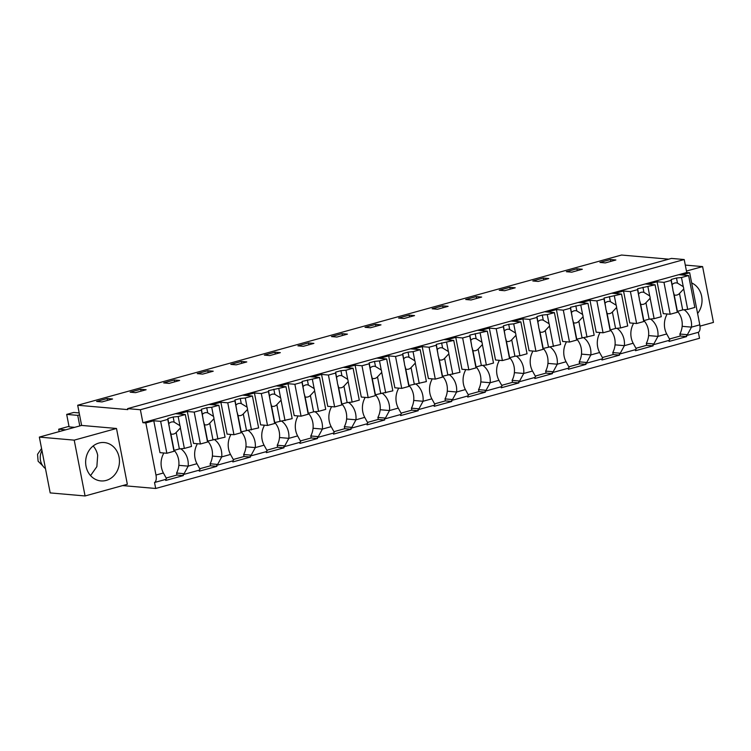 <?xml version="1.0" encoding="UTF-8"?>
<svg xmlns="http://www.w3.org/2000/svg" width="751" height="751" viewBox="0 0 751 751"><rect width="100%" height="100%" fill="white"/><g stroke="black" fill="none" stroke-linecap="round" stroke-linejoin="round"><path stroke-width="1.13" d="M74.218 440.142L85.07 495.96L50.195 492.909L39.343 437.091L74.218 440.142L116.499 428.474L81.615 425.423L77.691 405.24L127.801 409.614L127.604 408.619L140.381 409.736L142.897 422.7L145.844 422.954L155.973 475.036A8.214 3.746 -105.4 0 1 154.528 482.499L155.682 488.479L122.629 485.587M116.499 428.474L127.341 484.292L85.07 495.96M155.682 488.479L699.519 338.279L698.355 332.299C699.96 331.247 700.448 328.76 699.801 324.836L691.493 327.136A18.615 16.325 95 0 0 684.377 309.928L684.339 309.741M154.528 482.499L165.53 479.457L165.727 480.452L183.338 475.59L183.15 474.594L199.09 470.192L199.278 471.187L216.898 466.324L216.701 465.329L225.112 463.001L232.641 460.926L232.838 461.921L250.449 457.059L250.252 456.064L258.663 453.735L266.192 451.661L266.389 452.656L284 447.793L283.812 446.789L299.752 442.386L299.94 443.39L317.56 438.518L317.363 437.523L333.303 433.12L333.5 434.116L351.111 429.253L350.924 428.258L366.863 423.855L367.051 424.85L384.672 419.987L384.474 418.992L392.886 416.664L400.414 414.59L400.612 415.585L418.223 410.722L418.025 409.727L426.437 407.399L433.965 405.324L434.162 406.319L451.773 401.456L451.586 400.452L467.526 396.049L467.713 397.054L485.334 392.182L485.137 391.187L501.077 386.784L501.274 387.779L518.885 382.916L518.697 381.921L534.637 377.518L534.825 378.513L552.445 373.651L552.248 372.656L560.659 370.327L568.188 368.253L568.385 369.248L585.996 364.385L585.799 363.39L594.21 361.062L601.739 358.987L601.936 359.982L619.547 355.12L619.359 354.115L635.299 349.713L635.487 350.717L653.107 345.845L652.91 344.85L668.85 340.447A8.214 3.746 -105.4 0 0 669.789 339.555L666.719 333.97L657.932 336.401A18.615 16.325 95 0 0 650.817 319.194L650.788 319.006M668.85 340.447L669.047 341.442L686.658 336.579L686.461 335.584L698.355 332.299M165.53 479.457A8.214 3.746 -105.4 0 0 166.469 478.565L163.399 472.989L155.973 475.036M145.844 422.954L153.777 420.767L150.829 420.504L686.733 272.5L684.208 259.536L671.441 258.419L127.604 408.619M163.277 452.947L163.446 453.801A18.615 16.325 95 0 0 163.399 472.989M184.361 448.422L180.39 427.976A6.158 5.407 95 0 0 179.94 425.667L178.165 416.533L185.309 414.552L191.514 446.451L184.361 448.422L179.367 448.91L174.082 450.375L173.997 451.285L166.853 453.266L159.972 452.656L153.777 420.767M142.897 422.7L150.829 420.504L160.648 421.367L167.792 419.396L167.886 418.476L173.162 417.012L178.165 416.533M140.381 409.736L684.208 259.536M668.747 259.17L621.528 255.04L77.691 405.24M107.158 398.528L96.597 401.447L101.995 401.916L112.566 398.997L107.158 398.528L107.524 400.386M448.112 306.324L442.705 305.854L432.144 308.774L437.542 309.243L448.112 306.324M398.584 318.039L403.991 318.508L414.561 315.589L409.154 315.12L398.584 318.039M515.224 287.793L509.816 287.314L499.246 290.233L504.653 290.712L515.224 287.793M465.695 299.508L471.102 299.978L481.663 297.058L476.265 296.589L465.695 299.508M202.657 374.111L213.228 371.201L207.83 370.722L197.26 373.641L202.657 374.111M241.381 361.456L230.81 364.376L236.218 364.845L246.788 361.926L241.381 361.456L241.747 363.324M135.555 392.651L146.126 389.731L140.719 389.262L130.148 392.182L135.555 392.651M169.106 383.385L179.677 380.466L174.27 379.987L163.699 382.907L169.106 383.385M342.043 333.651L331.473 336.57L336.88 337.049L347.45 334.129L342.043 333.651L342.409 335.519M370.431 327.774L381.001 324.864L375.603 324.385L365.033 327.305L370.431 327.774M274.932 352.191L264.371 355.11L269.769 355.58L280.339 352.66L274.932 352.191L275.298 354.05M303.329 346.314L313.89 343.395L308.492 342.925L297.922 345.845L303.329 346.314M582.335 269.252L576.928 268.783L566.357 271.702L571.764 272.172L582.335 269.252M532.806 280.968L538.204 281.437L548.774 278.527L543.377 278.048L532.806 280.968M605.315 262.906L615.886 259.987L610.479 259.517L599.918 262.437L605.315 262.906M39.343 437.091L81.615 425.423M86.036 466.287A19.254 16.888 95 0 0 100.869 480.912A19.254 16.888 95 0 0 119.062 457.171A19.254 16.888 95 0 0 104.22 442.546A19.254 16.888 95 0 0 86.036 466.287M699.998 326.131L713.45 322.414L702.598 266.596L685.288 265.084M688.629 275.542L694.825 307.441L687.681 309.412L683.71 288.966A6.158 5.407 95 0 0 683.26 286.657L681.486 277.513L688.629 275.542L678.801 274.688L681.748 274.941L689.681 272.754L686.733 272.5M689.681 272.754L699.801 324.836M652.91 344.85A8.214 3.746 -105.4 0 0 653.849 343.958L657.932 336.401L648.601 335.584A18.615 16.325 95 0 0 643.926 320.602M653.849 343.958L646.329 343.301A18.606 16.315 95 0 0 648.601 335.584M653.107 345.845L646.714 345.291L646.329 343.301M635.975 348.257L646.714 345.291M635.299 349.713A8.214 3.746 -105.4 0 0 636.238 348.821L633.168 343.245L624.381 345.667A18.615 16.325 95 0 0 617.266 328.459L617.228 328.271M619.359 354.115A8.214 3.746 -105.4 0 0 620.288 353.223L624.381 345.667L615.05 344.85A18.615 16.325 95 0 0 610.375 329.877M620.288 353.223L612.778 352.566A18.606 16.315 95 0 0 615.05 344.85M619.547 355.12L613.163 354.556L612.778 352.566M602.415 357.523L613.163 354.556M601.739 358.987A8.214 3.746 -105.4 0 0 602.678 358.086L599.608 352.51L590.83 354.932A18.615 16.325 95 0 0 583.715 337.725L583.677 337.546M585.799 363.39A8.214 3.746 -105.4 0 0 586.738 362.489L590.83 354.932L581.49 354.115A18.615 16.325 95 0 0 576.815 339.142M586.738 362.489L579.218 361.832A18.606 16.315 95 0 0 581.49 354.115M585.996 364.385L579.612 363.822L579.218 361.832M568.864 366.788L579.612 363.822M568.188 368.253A8.214 3.746 -105.4 0 0 569.127 367.352L566.057 361.775L557.27 364.207A18.615 16.325 95 0 0 550.154 347L550.117 346.812M552.248 372.656A8.214 3.746 -105.4 0 0 553.187 371.754L557.27 364.207L547.939 363.39A18.615 16.325 95 0 0 543.264 348.408M553.187 371.754L545.667 371.097A18.606 16.315 95 0 0 547.939 363.39M552.445 373.651L546.052 373.097L545.667 371.097M535.313 376.063L546.052 373.097M534.637 377.518A8.214 3.746 -105.4 0 0 535.566 376.617L532.506 371.041L523.719 373.472A18.615 16.325 95 0 0 516.604 356.265L516.566 356.077M518.697 381.921A8.214 3.746 -105.4 0 0 519.626 381.02L523.719 373.472L514.379 372.656A18.615 16.325 95 0 0 509.704 357.673M519.626 381.02L512.116 380.363A18.606 16.315 95 0 0 514.379 372.656M518.885 382.916L512.501 382.362L512.116 380.363M501.752 385.329L512.501 382.362M501.077 386.784A8.214 3.746 -105.4 0 0 502.015 385.892L498.946 380.316L490.159 382.738A18.615 16.325 95 0 0 483.053 365.53L483.015 365.343M485.137 391.187A8.214 3.746 -105.4 0 0 486.075 390.295L490.159 382.738L480.828 381.921A18.615 16.325 95 0 0 476.153 366.939M486.075 390.295L478.556 389.638A18.606 16.315 95 0 0 480.828 381.921M485.334 392.182L478.941 391.628L478.556 389.638M468.202 394.594L478.941 391.628M467.526 396.049A8.214 3.746 -105.4 0 0 468.464 395.157L465.395 389.581L456.608 392.003A18.615 16.325 95 0 0 449.492 374.796L449.455 374.608M451.586 400.452A8.214 3.746 -105.4 0 0 452.515 399.56L456.608 392.003L447.277 391.187A18.615 16.325 95 0 0 442.602 376.213M452.515 399.56L445.005 398.903A18.606 16.315 95 0 0 447.277 391.187M451.773 401.456L445.39 400.893L445.005 398.903M434.641 403.86L445.39 400.893M433.965 405.324A8.214 3.746 -105.4 0 0 434.904 404.423L431.834 398.847L423.057 401.269A18.615 16.325 95 0 0 415.941 384.061L415.904 383.883M418.025 409.727A8.214 3.746 -105.4 0 0 418.964 408.826L423.057 401.269L413.717 400.452A18.615 16.325 95 0 0 409.042 385.479M418.964 408.826L411.445 408.168A18.606 16.315 95 0 0 413.717 400.452M418.223 410.722L411.839 410.159L411.445 408.168M401.09 413.125L411.839 410.159M400.414 414.59A8.214 3.746 -105.4 0 0 401.353 413.688L398.283 408.112L389.497 410.544A18.615 16.325 95 0 0 382.381 393.336L382.343 393.149M384.474 418.992A8.214 3.746 -105.4 0 0 385.413 418.091L389.497 410.544L380.166 409.727A18.615 16.325 95 0 0 375.491 394.744M385.413 418.091L377.894 417.434A18.606 16.315 95 0 0 380.166 409.727M384.672 419.987L378.279 419.433L377.894 417.434M367.539 422.4L378.279 419.433M366.863 423.855A8.214 3.746 -105.4 0 0 367.793 422.954L364.733 417.378L355.946 419.809A18.615 16.325 95 0 0 348.83 402.602L348.793 402.414M350.924 428.258A8.214 3.746 -105.4 0 0 351.853 427.357L355.946 419.809L346.615 418.992A18.615 16.325 95 0 0 341.94 404.01M351.853 427.357L344.343 426.699A18.606 16.315 95 0 0 346.615 418.992M351.111 429.253L344.728 428.699L344.343 426.699M333.979 431.665L344.728 428.699M333.303 433.12A8.214 3.746 -105.4 0 0 334.242 432.229L331.172 426.652L322.386 429.074A18.615 16.325 95 0 0 315.279 411.867L315.242 411.679M317.363 437.523A8.214 3.746 -105.4 0 0 318.302 436.631L322.386 429.074L313.054 428.258A18.615 16.325 95 0 0 308.379 413.275M318.302 436.631L310.783 435.974A18.606 16.315 95 0 0 313.054 428.258M317.56 438.518L311.177 437.964L310.783 435.974M300.428 440.931L311.177 437.964M299.752 442.386A8.214 3.746 -105.4 0 0 300.691 441.494L297.621 435.918L288.835 438.34A18.615 16.325 95 0 0 281.719 421.133L281.681 420.945M283.812 446.789A8.214 3.746 -105.4 0 0 284.751 445.897L288.835 438.34L279.503 437.523A18.615 16.325 95 0 0 274.828 422.55M284.751 445.897L277.232 445.24A18.606 16.315 95 0 0 279.503 437.523M284 447.793L277.617 447.23L277.232 445.24M266.868 450.196L277.617 447.23M266.192 451.661A8.214 3.746 -105.4 0 0 267.131 450.76L264.061 445.183L255.284 447.605A18.615 16.325 95 0 0 248.168 430.398L248.13 430.22M250.252 456.064A8.214 3.746 -105.4 0 0 251.191 455.162L255.284 447.605L245.943 446.789A18.615 16.325 95 0 0 241.268 431.816M251.191 455.162L243.671 454.505A18.606 16.315 95 0 0 245.943 446.789M250.449 457.059L244.066 456.495L243.671 454.505M233.317 459.471L244.066 456.495M232.641 460.926A8.214 3.746 -105.4 0 0 233.58 460.025L230.51 454.449L221.723 456.88A18.615 16.325 95 0 0 214.608 439.673L214.579 439.485M216.701 465.329A8.214 3.746 -105.4 0 0 217.64 464.428L221.723 456.88L212.392 456.064A18.615 16.325 95 0 0 207.717 441.081M217.64 464.428L210.12 463.771A18.606 16.315 95 0 0 212.392 456.064M216.898 466.324L210.505 465.77L210.12 463.771M199.766 468.737L210.505 465.77M199.09 470.192A8.214 3.746 -105.4 0 0 200.019 469.291L196.959 463.714L188.172 466.146A18.615 16.325 95 0 0 181.057 448.938L181.019 448.751M183.15 474.594A8.214 3.746 -105.4 0 0 184.079 473.693L188.172 466.146L178.841 465.329A18.615 16.325 95 0 0 174.166 450.347M184.079 473.693L176.569 473.036A18.606 16.315 95 0 0 178.841 465.329M183.338 475.59L176.954 475.036L176.569 473.036M166.206 478.002L176.954 475.036M686.461 335.584A8.214 3.746 -105.4 0 0 687.4 334.683L691.493 327.136L682.152 326.319A18.615 16.325 95 0 0 677.477 311.336M687.4 334.683L679.89 334.026A18.606 16.315 95 0 0 682.152 326.319M686.658 336.579L680.275 336.026L679.89 334.026M669.526 338.992L680.275 336.026M185.309 414.552L175.481 413.698L178.428 413.951L187.328 411.501L184.38 411.238L194.209 412.102L201.352 410.121L201.437 409.211L206.722 407.746L211.716 407.258L218.86 405.287L209.041 404.432L211.989 404.686L216.438 403.456L220.878 402.226L217.931 401.973L227.76 402.827L234.903 400.856L234.988 399.945L240.273 398.481L245.277 397.992L252.42 396.021L242.592 395.157L245.539 395.42L254.439 392.961L251.491 392.707L261.31 393.562L268.464 391.59L268.548 390.67L285.971 386.756L276.152 385.892L279.1 386.155L287.99 383.695L285.042 383.432L294.871 384.296L302.015 382.325L302.099 381.405L319.532 377.49L309.703 376.626L312.651 376.88L317.1 375.66L321.55 374.43L318.602 374.167L328.422 375.031L335.566 373.059L335.659 372.139L340.935 370.675L345.939 370.196L353.083 368.215L343.254 367.361L346.202 367.615L355.101 365.164L352.153 364.902L361.982 365.765L369.126 363.784L369.21 362.874L374.496 361.409L379.49 360.921L386.634 358.95L376.814 358.096L379.762 358.349L384.212 357.119L388.652 355.89L385.704 355.636L395.533 356.49L402.677 354.519L402.761 353.608L408.046 352.144L413.05 351.656L420.194 349.684L410.365 348.821L413.313 349.084L422.212 346.624L419.265 346.371L429.084 347.225L436.237 345.253L436.322 344.334L453.745 340.419L443.925 339.555L446.873 339.818L455.763 337.359L452.815 337.096L462.644 337.959L469.788 335.988L469.873 335.068L487.305 331.144L477.476 330.29L480.424 330.543L484.874 329.323L489.323 328.093L486.376 327.83L496.195 328.694L503.339 326.723L503.423 325.803L508.709 324.338L513.712 323.859L520.856 321.879L511.027 321.024L513.975 321.278L522.874 318.828L519.927 318.565L529.755 319.428L536.899 317.448L536.984 316.537L542.269 315.073L547.263 314.585L554.407 312.613L544.588 311.759L547.535 312.012L551.985 310.783L556.425 309.553L553.478 309.299L563.306 310.154L570.45 308.182L570.535 307.262L587.967 303.348L578.139 302.484L581.086 302.747L589.986 300.287L587.038 300.034L596.857 300.888L604.001 298.917L604.095 297.997L621.518 294.082L611.699 293.219L614.647 293.481L623.537 291.022L620.589 290.759L630.418 291.623L637.561 289.651L637.646 288.731L655.079 284.807L645.25 283.953L648.197 284.207L652.647 282.986L657.087 281.756L654.14 281.494L663.968 282.357L671.112 280.386L671.197 279.466L676.482 278.001L681.486 277.513M442.705 305.854L443.071 307.713M409.154 315.12L409.52 316.988M509.816 287.314L510.182 289.182M476.265 296.589L476.622 298.447M207.83 370.722L208.187 372.59M140.719 389.262L141.075 391.121M174.27 379.987L174.636 381.855M375.603 324.385L375.96 326.253M308.492 342.925L308.849 344.784M576.928 268.783L577.294 270.651M543.377 278.048L543.733 279.916M610.479 259.517L610.845 261.376M686.452 271.055L702.598 266.596M59.16 431.618L58.691 429.206L69.008 426.352M58.691 429.206L65.694 429.816M79.193 412.937L73.729 412.459L66.679 414.402L69.101 426.868L74.64 427.347M697.595 313.496A19.254 16.888 95 0 0 701.641 296.269A19.254 16.888 95 0 0 691.652 282.92M666.597 313.937L666.766 314.791A18.615 16.325 95 0 0 666.719 333.97M687.681 309.412L682.687 309.9L677.402 311.365L677.318 312.275L670.174 314.247L663.293 313.646L657.087 281.756M633.037 323.202L633.206 324.056A18.615 16.325 95 0 0 633.168 343.245M655.079 284.807L661.274 316.706L654.13 318.677L649.127 319.166L643.842 320.63L643.757 321.541L636.613 323.521L629.742 322.921L623.537 291.022M599.486 332.477L599.655 333.322A18.615 16.325 95 0 0 599.608 352.51M621.518 294.082L627.723 325.972L620.57 327.952L615.576 328.431L610.291 329.896L610.206 330.815L603.062 332.787L596.181 332.186L589.986 300.287M565.935 341.743L566.094 342.597A18.615 16.325 95 0 0 566.057 361.775M587.967 303.348L594.163 335.246L576.74 339.161L576.655 340.081L569.502 342.052L562.63 341.452L556.425 309.553M532.375 351.008L532.543 351.862A18.615 16.325 95 0 0 532.506 371.041M554.407 312.613L560.612 344.512L543.18 348.426L543.095 349.346L535.951 351.318L529.07 350.717L522.874 318.828M498.824 360.273L498.993 361.128A18.615 16.325 95 0 0 498.946 380.316M520.856 321.879L527.052 353.777L519.908 355.749L514.914 356.237L509.629 357.701L509.544 358.612L502.4 360.583L495.519 359.982L489.323 328.093M465.273 369.539L465.432 370.393A18.615 16.325 95 0 0 465.395 389.581M487.305 331.144L493.501 363.043L486.357 365.014L481.353 365.502L476.078 366.967L475.984 367.877L468.84 369.858L461.968 369.257L455.763 337.359M431.712 378.814L431.881 379.659A18.615 16.325 95 0 0 431.834 398.847M453.745 340.419L459.95 372.308L442.517 376.232L442.433 377.152L435.289 379.124L428.408 378.523L422.212 346.624M398.161 388.079L398.321 388.934A18.615 16.325 95 0 0 398.283 408.112M420.194 349.684L426.39 381.583L408.966 385.498L408.882 386.418L401.729 388.389L394.857 387.788L388.652 355.89M364.601 397.345L364.77 398.199A18.615 16.325 95 0 0 364.733 417.378M386.634 358.95L392.839 390.849L375.406 394.763L375.322 395.683L368.178 397.654L361.297 397.054L355.101 365.164M331.05 406.61L331.219 407.464A18.615 16.325 95 0 0 331.172 426.652M353.083 368.215L359.278 400.114L352.135 402.085L347.14 402.574L341.855 404.038L341.771 404.949L334.627 406.92L327.746 406.319L321.55 374.43M297.499 415.876L297.659 416.73A18.615 16.325 95 0 0 297.621 435.918M319.532 377.49L325.727 409.379L318.584 411.351L313.58 411.839L308.304 413.303L308.21 414.214L301.067 416.195L294.195 415.594L287.99 383.695M263.939 425.15L264.108 426.005A18.615 16.325 95 0 0 264.061 445.183M285.971 386.756L292.177 418.645L274.744 422.569L274.659 423.489L267.516 425.46L260.635 424.859L254.439 392.961M230.388 434.416L230.548 435.27A18.615 16.325 95 0 0 230.51 454.449M252.42 396.021L258.616 427.92L241.193 431.834L241.109 432.754L233.955 434.726L227.084 434.125L220.878 402.226M196.828 443.681L196.997 444.536A18.615 16.325 95 0 0 196.959 463.714M218.86 405.287L225.065 437.185L207.633 441.1L207.548 442.02L200.404 443.991L193.523 443.39L187.328 411.501M79.568 414.862L77.738 415.369L79.784 425.93M66.679 414.402L77.738 415.369M683.344 309.834L684.377 309.928M649.793 319.1L650.817 319.194M616.233 328.375L617.266 328.459M582.682 337.64L583.715 337.725M549.122 346.906L550.154 347M515.571 356.171L516.604 356.265M482.02 365.437L483.053 365.53M448.46 374.711L449.492 374.796M414.909 383.977L415.941 384.061M381.358 393.242L382.381 393.336M347.797 402.508L348.83 402.602M314.247 411.773L315.279 411.867M280.686 421.048L281.719 421.133M247.135 430.314L248.168 430.398M213.584 439.579L214.608 439.673M180.024 448.845L181.057 448.938M41.962 450.572A13.349 11.706 95 0 0 40.498 460.466A13.349 11.706 95 0 0 45.464 468.586M42.694 465.733L38.113 461.217L37.55 454.299L41.568 448.525M90.561 475.608L96.86 466.643L97.686 455.303A19.254 16.888 95 0 0 93.152 445.981M166.853 453.266L160.648 421.367M173.997 451.285L170.017 430.839A6.158 5.407 95 0 1 169.576 428.53L167.792 419.396M180.39 427.976L176.175 432.482L179.367 448.91M174.082 450.375L170.89 433.947A6.158 5.407 95 0 0 171.988 434.172A6.158 5.407 95 0 0 172.711 434.181A6.158 5.407 95 0 0 174.626 433.656A6.158 5.407 95 0 0 176.175 432.482M170.017 430.839L170.89 433.947M169.576 428.53L167.886 418.476M179.94 425.667L174.157 422.128A6.158 5.407 95 0 0 173.059 421.902A6.158 5.407 95 0 0 170.421 422.419A6.158 5.407 95 0 0 168.872 423.583M174.157 422.128L173.162 417.012M200.404 443.991L194.209 412.102M207.548 442.02L203.577 421.574A6.158 5.407 95 0 1 203.127 419.255L201.352 410.121M217.921 439.157L213.941 418.711A6.158 5.407 95 0 0 213.491 416.392L211.716 407.258M213.941 418.711L209.726 423.217L212.918 439.645M207.633 441.1L204.441 424.681A6.158 5.407 95 0 0 205.539 424.906A6.158 5.407 95 0 0 206.262 424.916A6.158 5.407 95 0 0 208.187 424.381A6.158 5.407 95 0 0 209.726 423.217M203.577 421.574L204.441 424.681M203.127 419.255L201.437 409.211M213.491 416.392L207.717 412.862A6.158 5.407 95 0 0 206.619 412.628A6.158 5.407 95 0 0 203.972 413.153A6.158 5.407 95 0 0 202.432 414.317M207.717 412.862L206.722 407.746M233.955 434.726L227.76 402.827M241.109 432.754L237.128 412.308A6.158 5.407 95 0 1 236.678 409.99L234.903 400.856M251.472 429.891L247.501 409.445A6.158 5.407 95 0 0 247.051 407.126L245.277 397.992M247.501 409.445L243.286 413.951L246.478 430.379M241.193 431.834L238.001 415.416A6.158 5.407 95 0 0 239.1 415.641A6.158 5.407 95 0 0 239.813 415.65A6.158 5.407 95 0 0 241.738 415.115A6.158 5.407 95 0 0 243.286 413.951M237.128 412.308L238.001 415.416M236.678 409.99L234.988 399.945M247.051 407.126L241.268 403.597A6.158 5.407 95 0 0 240.17 403.362A6.158 5.407 95 0 0 237.532 403.888A6.158 5.407 95 0 0 235.983 405.052M241.268 403.597L240.273 398.481M267.516 425.46L261.31 393.562M274.659 423.489L270.689 403.034A6.158 5.407 95 0 1 270.238 400.724L268.464 391.59M285.033 420.626L281.052 400.17A6.158 5.407 95 0 0 280.602 397.861L278.828 388.727M281.052 400.17L276.837 404.686L280.029 421.114M274.744 422.569L271.552 406.141A6.158 5.407 95 0 0 272.651 406.375A6.158 5.407 95 0 0 273.373 406.385A6.158 5.407 95 0 0 275.288 405.85A6.158 5.407 95 0 0 276.837 404.686M270.689 403.034L271.552 406.141M270.238 400.724L268.548 390.67M280.602 397.861L274.819 394.322A6.158 5.407 95 0 0 273.721 394.097A6.158 5.407 95 0 0 271.083 394.622A6.158 5.407 95 0 0 269.543 395.786M274.819 394.322L273.833 389.215M301.067 416.195L294.871 384.296M308.21 414.214L304.239 393.768A6.158 5.407 95 0 1 303.789 391.459L302.015 382.325M318.584 411.351L314.613 390.905A6.158 5.407 95 0 0 314.162 388.596L312.388 379.462M314.613 390.905L310.388 395.42L313.58 411.839M308.304 413.303L305.103 396.875A6.158 5.407 95 0 0 306.201 397.11A6.158 5.407 95 0 0 306.924 397.11A6.158 5.407 95 0 0 308.849 396.584A6.158 5.407 95 0 0 310.388 395.42M304.239 393.768L305.103 396.875M303.789 391.459L302.099 381.405M314.162 388.596L308.379 385.056A6.158 5.407 95 0 0 307.281 384.831A6.158 5.407 95 0 0 304.643 385.347A6.158 5.407 95 0 0 303.094 386.521M308.379 385.056L307.384 379.95M334.627 406.92L328.422 375.031M341.771 404.949L337.79 384.503A6.158 5.407 95 0 1 337.349 382.193L335.566 373.059M352.135 402.085L348.164 381.639A6.158 5.407 95 0 0 347.713 379.33L345.939 370.196M348.164 381.639L343.949 386.145L347.14 402.574M341.855 404.038L338.663 387.61A6.158 5.407 95 0 0 339.762 387.835A6.158 5.407 95 0 0 340.475 387.845A6.158 5.407 95 0 0 342.4 387.319A6.158 5.407 95 0 0 343.949 386.145M337.79 384.503L338.663 387.61M337.349 382.193L335.659 372.139M347.713 379.33L341.93 375.791A6.158 5.407 95 0 0 340.832 375.566A6.158 5.407 95 0 0 338.194 376.082A6.158 5.407 95 0 0 336.645 377.246M341.93 375.791L340.935 370.675M368.178 397.654L361.982 365.765M375.322 395.683L371.351 375.237A6.158 5.407 95 0 1 370.9 372.918L369.126 363.784M385.695 392.82L381.715 372.374A6.158 5.407 95 0 0 381.264 370.055L379.49 360.921M381.715 372.374L377.5 376.88L380.691 393.308M375.406 394.763L372.214 378.344A6.158 5.407 95 0 0 373.313 378.57A6.158 5.407 95 0 0 374.036 378.579A6.158 5.407 95 0 0 375.96 378.044A6.158 5.407 95 0 0 377.5 376.88M371.351 375.237L372.214 378.344M370.9 372.918L369.21 362.874M381.264 370.055L375.491 366.526A6.158 5.407 95 0 0 374.392 366.291A6.158 5.407 95 0 0 371.745 366.817A6.158 5.407 95 0 0 370.205 367.981M375.491 366.526L374.496 361.409M401.729 388.389L395.533 356.49M408.882 386.418L404.902 365.972A6.158 5.407 95 0 1 404.451 363.653L402.677 354.519M419.246 383.554L415.275 363.108A6.158 5.407 95 0 0 414.824 360.79L413.05 351.656M415.275 363.108L411.06 367.615L414.252 384.043M408.966 385.498L405.775 369.079A6.158 5.407 95 0 0 406.873 369.304A6.158 5.407 95 0 0 407.586 369.314A6.158 5.407 95 0 0 409.511 368.779A6.158 5.407 95 0 0 411.06 367.615M404.902 365.972L405.775 369.079M404.451 363.653L402.761 353.608M414.824 360.79L409.042 357.26A6.158 5.407 95 0 0 407.943 357.025A6.158 5.407 95 0 0 405.305 357.551A6.158 5.407 95 0 0 403.756 358.715M409.042 357.26L408.046 352.144M435.289 379.124L429.084 347.225M442.433 377.152L438.462 356.697A6.158 5.407 95 0 1 438.011 354.388L436.237 345.253M452.806 374.289L448.826 353.834A6.158 5.407 95 0 0 448.375 351.524L446.601 342.39M448.826 353.834L444.611 358.349L447.803 374.777M442.517 376.232L439.326 359.804A6.158 5.407 95 0 0 440.424 360.039A6.158 5.407 95 0 0 441.147 360.048A6.158 5.407 95 0 0 443.062 359.513A6.158 5.407 95 0 0 444.611 358.349M438.462 356.697L439.326 359.804M438.011 354.388L436.322 344.334M448.375 351.524L442.592 347.985A6.158 5.407 95 0 0 441.494 347.76A6.158 5.407 95 0 0 438.856 348.286A6.158 5.407 95 0 0 437.317 349.45M442.592 347.985L441.607 342.878M468.84 369.858L462.644 337.959M475.984 367.877L472.013 347.431A6.158 5.407 95 0 1 471.562 345.122L469.788 335.988M486.357 365.014L482.386 344.568A6.158 5.407 95 0 0 481.935 342.259L480.152 333.125M482.386 344.568L478.162 349.084L481.353 365.502M476.078 366.967L472.877 350.539A6.158 5.407 95 0 0 473.975 350.764A6.158 5.407 95 0 0 474.698 350.773A6.158 5.407 95 0 0 476.622 350.248A6.158 5.407 95 0 0 478.162 349.084M472.013 347.431L472.877 350.539M471.562 345.122L469.873 335.068M481.935 342.259L476.153 338.72A6.158 5.407 95 0 0 475.054 338.494A6.158 5.407 95 0 0 472.417 339.011A6.158 5.407 95 0 0 470.868 340.184M476.153 338.72L475.158 333.613M502.4 360.583L496.195 328.694M509.544 358.612L505.564 338.166A6.158 5.407 95 0 1 505.113 335.857L503.339 326.723M519.908 355.749L515.937 335.303A6.158 5.407 95 0 0 515.486 332.993L513.712 323.859M515.937 335.303L511.722 339.809L514.914 356.237M509.629 357.701L506.437 341.273A6.158 5.407 95 0 0 507.535 341.498A6.158 5.407 95 0 0 508.249 341.508A6.158 5.407 95 0 0 510.173 340.982A6.158 5.407 95 0 0 511.722 339.809M505.564 338.166L506.437 341.273M505.113 335.857L503.423 325.803M515.486 332.993L509.704 329.454A6.158 5.407 95 0 0 508.605 329.229A6.158 5.407 95 0 0 505.967 329.745A6.158 5.407 95 0 0 504.419 330.909M509.704 329.454L508.709 324.338M535.951 351.318L529.755 319.428M543.095 349.346L539.124 328.9A6.158 5.407 95 0 1 538.674 326.582L536.899 317.448M553.468 346.483L549.488 326.037A6.158 5.407 95 0 0 549.037 323.719L547.263 314.585M549.488 326.037L545.273 330.543L548.465 346.971M543.18 348.426L539.988 332.008A6.158 5.407 95 0 0 541.086 332.233A6.158 5.407 95 0 0 541.809 332.242A6.158 5.407 95 0 0 543.733 331.707A6.158 5.407 95 0 0 545.273 330.543M539.124 328.9L539.988 332.008M538.674 326.582L536.984 316.537M549.037 323.719L543.264 320.189A6.158 5.407 95 0 0 542.166 319.954A6.158 5.407 95 0 0 539.518 320.48A6.158 5.407 95 0 0 537.979 321.644M543.264 320.189L542.269 315.073M569.502 342.052L563.306 310.154M576.655 340.081L572.675 319.635A6.158 5.407 95 0 1 572.224 317.316L570.45 308.182M587.019 337.218L583.048 316.772A6.158 5.407 95 0 0 582.598 314.453L580.823 305.319M583.048 316.772L578.824 321.278L582.025 337.706M576.74 339.161L573.548 322.733A6.158 5.407 95 0 0 574.646 322.968A6.158 5.407 95 0 0 575.36 322.977A6.158 5.407 95 0 0 577.284 322.442A6.158 5.407 95 0 0 578.824 321.278M572.675 319.635L573.548 322.733M572.224 317.316L570.535 307.262M582.598 314.453L576.815 310.923A6.158 5.407 95 0 0 575.717 310.689A6.158 5.407 95 0 0 573.079 311.214A6.158 5.407 95 0 0 571.53 312.378M576.815 310.923L575.82 305.807M603.062 332.787L596.857 300.888M610.206 330.815L606.235 310.36A6.158 5.407 95 0 1 605.785 308.051L604.001 298.917M620.57 327.952L616.599 307.497A6.158 5.407 95 0 0 616.149 305.188L614.374 296.054M616.599 307.497L612.384 312.012L615.576 328.431M610.291 329.896L607.099 313.467A6.158 5.407 95 0 0 608.197 313.702A6.158 5.407 95 0 0 608.92 313.711A6.158 5.407 95 0 0 610.835 313.176A6.158 5.407 95 0 0 612.384 312.012M606.235 310.36L607.099 313.467M605.785 308.051L604.095 297.997M616.149 305.188L610.366 301.649A6.158 5.407 95 0 0 609.268 301.423A6.158 5.407 95 0 0 606.63 301.949A6.158 5.407 95 0 0 605.09 303.113M610.366 301.649L609.38 296.542M636.613 323.521L630.418 291.623M643.757 321.541L639.786 301.095A6.158 5.407 95 0 1 639.336 298.785L637.561 289.651M654.13 318.677L650.15 298.231A6.158 5.407 95 0 0 649.709 295.922L647.925 286.788M650.15 298.231L645.935 302.747L649.127 319.166M643.842 320.63L640.65 304.202A6.158 5.407 95 0 0 641.748 304.427A6.158 5.407 95 0 0 642.471 304.437A6.158 5.407 95 0 0 644.396 303.911A6.158 5.407 95 0 0 645.935 302.747M639.786 301.095L640.65 304.202M639.336 298.785L637.646 288.731M649.709 295.922L643.926 292.383A6.158 5.407 95 0 0 642.828 292.158A6.158 5.407 95 0 0 640.181 292.674A6.158 5.407 95 0 0 638.641 293.848M643.926 292.383L642.931 287.276M670.174 314.247L663.968 282.357M677.318 312.275L673.337 291.829A6.158 5.407 95 0 1 672.887 289.52L671.112 280.386M683.71 288.966L679.495 293.472L682.687 309.9M677.402 311.365L674.21 294.936A6.158 5.407 95 0 0 675.309 295.162A6.158 5.407 95 0 0 676.022 295.171A6.158 5.407 95 0 0 677.946 294.645A6.158 5.407 95 0 0 679.495 293.472M673.337 291.829L674.21 294.936M672.887 289.52L671.197 279.466M683.26 286.657L677.477 283.118A6.158 5.407 95 0 0 676.379 282.892A6.158 5.407 95 0 0 673.741 283.409A6.158 5.407 95 0 0 672.192 284.573M677.477 283.118L676.482 278.001"/></g></svg>
